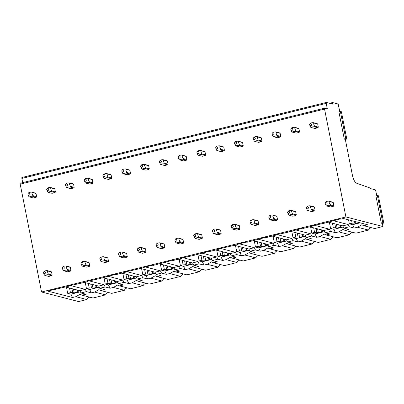 <?xml version="1.0" encoding="UTF-8"?>
<svg xmlns="http://www.w3.org/2000/svg" width="404" height="404" viewBox="0 0 404 404"><rect width="100%" height="100%" fill="white"/><g stroke="black" fill="none" stroke-linecap="round" stroke-linejoin="round"><path stroke-width="0.61" d="M377.381 195.501L375.902 195.869L381.305 223.165L382.785 222.796L377.381 195.501L378.397 195.763L383.8 223.059L382.785 222.796M383.8 223.059L382.32 223.427L381.305 223.165M340.37 111.464L338.89 111.827L344.294 139.122L345.774 138.759L340.37 111.464L341.385 111.726L346.789 139.021L345.774 138.759M346.789 139.021L345.309 139.385L344.294 139.122M32.189 192.501L31.936 193.329L32.805 195.592A2.656 2.505 104.5 0 1 32.411 196.228C30.795 196.309 29.81 196.551 29.452 196.96L33.269 197.945L36.229 197.218A2.656 2.505 -75.5 0 0 36.618 196.581L36.006 193.491A2.656 2.505 -75.5 0 0 35.411 193.097L31.598 192.107A2.656 2.505 104.5 0 1 32.189 192.501L36.006 193.491M382.32 223.427L382.931 226.513L345.91 216.943L41.551 291.996L20.2 184.153A1.06 0.313 76.1 0 1 20.286 183.209L324.639 108.156A1.06 0.313 76.1 0 0 324.558 109.1L20.2 184.153M345.91 216.943L324.558 109.1M47.733 270.988L47.475 271.816L48.344 274.079A2.656 2.505 104.5 0 1 47.95 274.715C46.334 274.796 45.349 275.038 44.995 275.447L48.808 276.432L51.768 275.705A2.656 2.505 -75.5 0 0 52.161 275.063L51.545 271.978A2.656 2.505 -75.5 0 0 50.955 271.584L47.137 270.594A2.656 2.505 104.5 0 1 47.733 270.988L51.545 271.978M50.97 187.87L50.712 188.698L51.581 190.961A2.656 2.505 104.5 0 1 51.192 191.597C49.576 191.678 48.586 191.92 48.233 192.329L52.05 193.314L55.005 192.587A2.656 2.505 -75.5 0 0 55.398 191.951L54.787 188.86A2.656 2.505 -75.5 0 0 54.192 188.466L50.374 187.476A2.656 2.505 104.5 0 1 50.97 187.87L54.787 188.86M66.508 266.357L66.256 267.185L67.125 269.448A2.656 2.505 104.5 0 1 66.731 270.084C65.115 270.165 64.13 270.407 63.771 270.816L67.589 271.801L70.548 271.074A2.656 2.505 -75.5 0 0 70.937 270.433L70.326 267.347A2.656 2.505 -75.5 0 0 69.73 266.953L65.918 265.963A2.656 2.505 104.5 0 1 66.508 266.357L70.326 267.347M69.751 183.239L69.493 184.067L70.362 186.33A2.656 2.505 104.5 0 1 69.968 186.966C68.352 187.047 67.367 187.289 67.013 187.698L70.826 188.683L73.786 187.956A2.656 2.505 -75.5 0 0 74.174 187.32L73.563 184.229A2.656 2.505 -75.5 0 0 72.967 183.835L69.155 182.845A2.656 2.505 104.5 0 1 69.751 183.239L73.563 184.229M85.289 261.726L85.032 262.555L85.9 264.817A2.656 2.505 104.5 0 1 85.512 265.453C83.896 265.534 82.906 265.776 82.552 266.185L86.37 267.17L89.324 266.443A2.656 2.505 -75.5 0 0 89.718 265.807L89.107 262.716A2.656 2.505 -75.5 0 0 88.511 262.322L84.694 261.332A2.656 2.505 104.5 0 1 85.289 261.726L89.107 262.716M88.527 178.608L88.274 179.437L89.138 181.699A2.656 2.505 104.5 0 1 88.749 182.335C87.133 182.416 86.148 182.659 85.789 183.068L89.607 184.052L92.567 183.325A2.656 2.505 -75.5 0 0 92.955 182.689L92.344 179.598A2.656 2.505 -75.5 0 0 91.748 179.204L87.931 178.214A2.656 2.505 104.5 0 1 88.527 178.608L92.344 179.598M104.07 257.096L103.813 257.924L104.681 260.186A2.656 2.505 104.5 0 1 104.288 260.822C102.672 260.903 101.687 261.146 101.333 261.555L105.146 262.539L108.105 261.812A2.656 2.505 -75.5 0 0 108.494 261.176L107.883 258.085A2.656 2.505 -75.5 0 0 107.287 257.691L103.475 256.702A2.656 2.505 104.5 0 1 104.07 257.096L107.883 258.085M107.307 173.978L107.05 174.806L107.918 177.068A2.656 2.505 104.5 0 1 107.53 177.704C105.909 177.785 104.924 178.028 104.57 178.437L108.388 179.421L111.342 178.694A2.656 2.505 -75.5 0 0 111.736 178.058L111.12 174.967A2.656 2.505 -75.5 0 0 110.529 174.573L106.712 173.584A2.656 2.505 104.5 0 1 107.307 173.978L111.12 174.967M122.846 252.465L122.594 253.293L123.457 255.555A2.656 2.505 104.5 0 1 123.069 256.192C121.453 256.272 120.468 256.515 120.109 256.924L123.927 257.909L126.886 257.181A2.656 2.505 -75.5 0 0 127.275 256.545L126.664 253.454A2.656 2.505 -75.5 0 0 126.068 253.061L122.25 252.071A2.656 2.505 104.5 0 1 122.846 252.465L126.664 253.454M126.083 169.347L125.831 170.175L126.699 172.437A2.656 2.505 104.5 0 1 126.306 173.074C124.69 173.154 123.705 173.397 123.346 173.806L127.164 174.791L130.123 174.063A2.656 2.505 -75.5 0 0 130.512 173.427L129.901 170.337A2.656 2.505 -75.5 0 0 129.305 169.943L125.493 168.953A2.656 2.505 104.5 0 1 126.083 169.347L129.901 170.337M141.627 247.834L141.37 248.662L142.238 250.924A2.656 2.505 104.5 0 1 141.844 251.561C140.228 251.642 139.244 251.884 138.89 252.293L142.703 253.278L145.662 252.55A2.656 2.505 -75.5 0 0 146.056 251.914L145.44 248.824A2.656 2.505 -75.5 0 0 144.849 248.43L141.031 247.44A2.656 2.505 104.5 0 1 141.627 247.834L145.44 248.824M144.864 164.716L144.607 165.544L145.475 167.806A2.656 2.505 104.5 0 1 145.087 168.443C143.471 168.524 142.481 168.766 142.127 169.175L145.945 170.16L148.899 169.433A2.656 2.505 -75.5 0 0 149.293 168.796L148.682 165.706A2.656 2.505 -75.5 0 0 148.086 165.312L144.268 164.322A2.656 2.505 104.5 0 1 144.864 164.716L148.682 165.706M160.403 243.203L160.151 244.031L161.019 246.294A2.656 2.505 104.5 0 1 160.625 246.93C159.009 247.011 158.025 247.253 157.666 247.662L161.484 248.647L164.443 247.92A2.656 2.505 -75.5 0 0 164.832 247.283L164.221 244.193A2.656 2.505 -75.5 0 0 163.625 243.799L159.812 242.809A2.656 2.505 104.5 0 1 160.403 243.203L164.221 244.193M163.645 160.085L163.388 160.913L164.256 163.176A2.656 2.505 104.5 0 1 163.862 163.812C162.246 163.893 161.262 164.135 160.908 164.544L164.721 165.529L167.68 164.802A2.656 2.505 -75.5 0 0 168.069 164.165L167.458 161.075A2.656 2.505 -75.5 0 0 166.862 160.681L163.049 159.691A2.656 2.505 104.5 0 1 163.645 160.085L167.458 161.075M179.184 238.572L178.927 239.4L179.795 241.663A2.656 2.505 104.5 0 1 179.406 242.299C177.79 242.38 176.8 242.622 176.447 243.031L180.265 244.016L183.219 243.289A2.656 2.505 -75.5 0 0 183.613 242.653L183.002 239.562A2.656 2.505 -75.5 0 0 182.406 239.168L178.588 238.178A2.656 2.505 104.5 0 1 179.184 238.572L183.002 239.562M182.421 155.454L182.169 156.282L183.032 158.545A2.656 2.505 104.5 0 1 182.643 159.181C181.027 159.262 180.043 159.504 179.684 159.913L183.502 160.898L186.461 160.171A2.656 2.505 -75.5 0 0 186.85 159.535L186.239 156.444A2.656 2.505 -75.5 0 0 185.643 156.05L181.825 155.06A2.656 2.505 104.5 0 1 182.421 155.454L186.239 156.444M197.965 233.941L197.708 234.769L198.576 237.032A2.656 2.505 104.5 0 1 198.182 237.668C196.566 237.749 195.581 237.991 195.228 238.4L199.041 239.385L202 238.658A2.656 2.505 -75.5 0 0 202.389 238.022L201.778 234.931A2.656 2.505 -75.5 0 0 201.182 234.537L197.369 233.547A2.656 2.505 104.5 0 1 197.965 233.941L201.778 234.931M201.202 150.823L200.945 151.651L201.813 153.914A2.656 2.505 104.5 0 1 201.424 154.55C199.808 154.631 198.819 154.873 198.465 155.282L202.283 156.267L205.237 155.54A2.656 2.505 -75.5 0 0 205.631 154.904L205.015 151.813A2.656 2.505 -75.5 0 0 204.424 151.419L200.606 150.434A2.656 2.505 104.5 0 1 201.202 150.823L205.015 151.813M216.741 229.31L216.488 230.139L217.352 232.401A2.656 2.505 104.5 0 1 216.963 233.037C215.347 233.118 214.362 233.361 214.004 233.77L217.822 234.754L220.781 234.027A2.656 2.505 -75.5 0 0 221.17 233.391L220.559 230.3A2.656 2.505 -75.5 0 0 219.963 229.906L216.145 228.917A2.656 2.505 104.5 0 1 216.741 229.31L220.559 230.3M219.978 146.192L219.726 147.021L220.594 149.283A2.656 2.505 104.5 0 1 220.2 149.919C218.584 150 217.599 150.243 217.246 150.652L221.059 151.636L224.018 150.909A2.656 2.505 -75.5 0 0 224.407 150.273L223.796 147.182A2.656 2.505 -75.5 0 0 223.2 146.788L219.387 145.804A2.656 2.505 104.5 0 1 219.978 146.192L223.796 147.182M235.522 224.68L235.264 225.508L236.133 227.77A2.656 2.505 104.5 0 1 235.744 228.406C234.128 228.487 233.138 228.73 232.785 229.139L236.603 230.123L239.557 229.396A2.656 2.505 -75.5 0 0 239.951 228.76L239.335 225.669A2.656 2.505 -75.5 0 0 238.744 225.275L234.926 224.291A2.656 2.505 104.5 0 1 235.522 224.68L239.335 225.669M238.759 141.562L238.501 142.39L239.37 144.652A2.656 2.505 104.5 0 1 238.981 145.288C237.365 145.369 236.38 145.612 236.022 146.021L239.84 147.006L242.794 146.278A2.656 2.505 -75.5 0 0 243.188 145.642L242.577 142.551A2.656 2.505 -75.5 0 0 241.981 142.157L238.163 141.173A2.656 2.505 104.5 0 1 238.759 141.562L242.577 142.551M254.298 220.049L254.045 220.877L254.914 223.139A2.656 2.505 104.5 0 1 254.52 223.776C252.904 223.856 251.919 224.099 251.566 224.508L255.379 225.493L258.338 224.765A2.656 2.505 -75.5 0 0 258.727 224.129L258.116 221.038A2.656 2.505 -75.5 0 0 257.52 220.645L253.707 219.66A2.656 2.505 104.5 0 1 254.298 220.049L258.116 221.038M257.54 136.931L257.282 137.759L258.151 140.021A2.656 2.505 104.5 0 1 257.757 140.658C256.141 140.738 255.156 140.981 254.803 141.39L258.616 142.375L261.575 141.647A2.656 2.505 -75.5 0 0 261.964 141.011L261.353 137.921A2.656 2.505 -75.5 0 0 260.757 137.527L256.944 136.542A2.656 2.505 104.5 0 1 257.54 136.931L261.353 137.921M273.079 215.418L272.821 216.246L273.69 218.508A2.656 2.505 104.5 0 1 273.301 219.145C271.685 219.226 270.7 219.468 270.342 219.877L274.159 220.862L277.114 220.135A2.656 2.505 -75.5 0 0 277.508 219.498L276.897 216.408A2.656 2.505 -75.5 0 0 276.301 216.014L272.483 215.029A2.656 2.505 104.5 0 1 273.079 215.418L276.897 216.408M276.316 132.305L276.063 133.128L276.927 135.391A2.656 2.505 104.5 0 1 276.538 136.027C274.922 136.108 273.937 136.35 273.579 136.759L277.397 137.744L280.356 137.017A2.656 2.505 -75.5 0 0 280.745 136.38L280.134 133.29A2.656 2.505 -75.5 0 0 279.538 132.896L275.72 131.911A2.656 2.505 104.5 0 1 276.316 132.305L280.134 133.29M291.86 210.787L291.602 211.615L292.471 213.878A2.656 2.505 104.5 0 1 292.077 214.514C290.461 214.595 289.476 214.837 289.123 215.246L292.935 216.231L295.895 215.504A2.656 2.505 -75.5 0 0 296.284 214.867L295.672 211.777A2.656 2.505 -75.5 0 0 295.077 211.383L291.264 210.398A2.656 2.505 104.5 0 1 291.86 210.787L295.672 211.777M295.097 127.674L294.839 128.497L295.708 130.76A2.656 2.505 104.5 0 1 295.319 131.396C293.703 131.477 292.713 131.719 292.36 132.128L296.177 133.113L299.132 132.386A2.656 2.505 -75.5 0 0 299.526 131.749L298.909 128.659A2.656 2.505 -75.5 0 0 298.319 128.265L294.501 127.28A2.656 2.505 104.5 0 1 295.097 127.674L298.909 128.659M310.636 206.156L310.383 206.984L311.247 209.247A2.656 2.505 104.5 0 1 310.858 209.883C309.242 209.964 308.257 210.206 307.899 210.615L311.716 211.6L314.676 210.873A2.656 2.505 -75.5 0 0 315.064 210.237L314.453 207.146A2.656 2.505 -75.5 0 0 313.858 206.752L310.04 205.767A2.656 2.505 104.5 0 1 310.636 206.156L314.453 207.146M313.873 123.043L313.62 123.866L314.489 126.129A2.656 2.505 104.5 0 1 314.095 126.765C312.479 126.846 311.494 127.093 311.141 127.497L314.953 128.482L317.913 127.755A2.656 2.505 -75.5 0 0 318.301 127.119L317.69 124.028A2.656 2.505 -75.5 0 0 317.095 123.634L313.282 122.649A2.656 2.505 104.5 0 1 313.873 123.043L317.69 124.028M329.417 201.53L329.159 202.353L330.028 204.616A2.656 2.505 104.5 0 1 329.639 205.252C328.023 205.333 327.033 205.575 326.679 205.984L330.497 206.969L333.451 206.242A2.656 2.505 -75.5 0 0 333.845 205.606L333.229 202.515A2.656 2.505 -75.5 0 0 332.638 202.121L328.821 201.136A2.656 2.505 104.5 0 1 329.417 201.53L333.229 202.515M326.27 102.459L22.008 177.487A1.06 0.313 76.1 0 0 21.957 177.487A1.06 0.313 76.1 0 0 21.872 178.427L326.23 103.379A1.06 0.313 76.1 0 1 326.316 102.434A1.06 0.313 76.1 0 1 326.366 102.434L332.537 104.03L332.431 103.515A1.06 0.313 76.1 0 1 332.517 102.571A1.06 0.313 76.1 0 1 332.568 102.571L338.148 104.015L339.809 111.605M22.7 182.613L21.872 178.427M324.599 108.181L20.336 183.209A1.06 0.313 76.1 0 0 20.286 183.209M89.749 297.162A4.247 4.01 104.5 0 0 86.815 299.536L78.578 301.566L41.551 291.996M345.309 139.385L352.308 174.72A7.964 2.333 76.1 0 0 356.283 183.073L369.847 187.921A1.343 0.394 76.1 0 1 370.281 188.552L375.523 189.905L376.821 195.642M324.639 108.156A1.06 0.313 76.1 0 1 324.69 108.156L327.311 108.838L326.23 103.379M382.931 226.513L374.7 228.543L363.711 225.705L361.807 224.801L357.505 227.235L354.212 228.048L352.586 224.7L349.374 223.861L352.131 223.185L354.399 223.053L355.919 223.447L359.292 222.614M328.487 222.18L342.804 225.881L343.89 228.114L348.788 229.381L344.935 230.336L355.924 233.174L368.499 230.073A4.247 4.01 104.5 0 1 371.433 227.699M309.706 226.811L324.028 230.512L325.109 232.744L330.012 234.012L326.154 234.966L337.143 237.804L349.718 234.704A4.247 4.01 104.5 0 1 352.652 232.33M290.925 231.442L305.247 235.143L306.333 237.375L311.231 238.643L307.373 239.597L318.367 242.435L330.937 239.335A4.247 4.01 104.5 0 1 333.876 236.961M272.15 236.072L286.466 239.774L287.552 242.006L292.456 243.274L288.597 244.228L299.586 247.066L312.161 243.966A4.247 4.01 104.5 0 1 315.095 241.592M253.369 240.703L267.69 244.405L268.771 246.637L273.675 247.904L269.816 248.859L280.805 251.697L293.38 248.596A4.247 4.01 104.5 0 1 296.319 246.223M234.593 245.334L248.909 249.036L249.995 251.268L254.894 252.535L251.041 253.49L262.029 256.328L274.604 253.227A4.247 4.01 104.5 0 1 277.538 250.854M215.812 249.965L230.129 253.667L231.214 255.899L236.118 257.166L232.26 258.121L243.248 260.959L255.823 257.858A4.247 4.01 104.5 0 1 258.757 255.485M197.031 254.596L211.353 258.297L212.438 260.529L217.337 261.797L213.479 262.751L224.472 265.59L237.042 262.489A4.247 4.01 104.5 0 1 239.981 260.115M178.255 259.227L192.572 262.928L193.657 265.16L198.561 266.428L194.703 267.382L205.692 270.22L218.266 267.12A4.247 4.01 104.5 0 1 221.2 264.746M159.474 263.857L173.796 267.559L174.876 269.791L179.78 271.059L175.922 272.013L186.911 274.851L199.485 271.751A4.247 4.01 104.5 0 1 202.419 269.377M140.698 268.488L155.015 272.19L156.101 274.422L160.999 275.69L157.146 276.644L168.135 279.482L180.709 276.381A4.247 4.01 104.5 0 1 183.643 274.008M121.917 273.119L136.234 276.821L137.32 279.053L142.223 280.32L138.365 281.275L149.354 284.113L161.928 281.012A4.247 4.01 104.5 0 1 164.862 278.639M103.136 277.75L117.458 281.452L118.544 283.684L123.442 284.951L119.584 285.906L130.578 288.744L143.147 285.643A4.247 4.01 104.5 0 1 146.086 283.27M84.36 282.381L98.677 286.082L99.763 288.315L104.666 289.582L100.808 290.532L111.797 293.375L124.371 290.274A4.247 4.01 104.5 0 1 127.305 287.901M65.579 287.012L79.901 290.713L80.982 292.945L85.885 294.213L82.027 295.162L93.016 298.006L105.59 294.905A4.247 4.01 104.5 0 1 108.525 292.531M105.59 294.905L94.602 292.067L91.309 292.875L89.683 289.527L86.471 288.693L85.264 282.613M100.808 290.532L98.899 289.633L94.602 292.067M99.212 287.178L89.683 289.527M70.326 285.497L85.32 289.375L86.406 291.607L91.309 292.875M69.028 285.82L69.094 286.143L49.636 290.597L50.313 290.774L48.354 291.259L72.528 297.506L70.902 294.157L67.69 293.324L66.488 287.244M69.094 286.143L68.417 285.966L80.492 283.335L87.87 281.512L87.193 281.336L99.268 278.704L114.847 274.518L115.524 274.695L118.049 274.074L125.427 272.251L124.755 272.079L142.248 268.104L144.208 267.62L143.531 267.448L152.404 265.256L153.081 265.433L155.606 264.812L171.185 260.625L171.857 260.802L174.387 260.181L181.765 258.358L181.088 258.186L193.162 255.55L208.742 251.364L209.418 251.541L211.943 250.919L219.322 249.096L218.65 248.925L236.143 244.95L238.102 244.465L237.426 244.294L246.299 242.102L246.975 242.279L249.5 241.658L265.08 237.471L265.751 237.648L268.281 237.027L275.659 235.204L274.983 235.032L287.057 232.396L302.636 228.209L303.313 228.386L305.838 227.765L313.216 225.942L312.544 225.77L324.614 223.134L340.193 218.953L340.87 219.125L343.395 218.503L367.569 224.75L363.711 225.705M87.804 281.189L87.87 281.512M124.371 290.274L113.383 287.436L110.085 288.244L108.459 284.896L105.247 284.062L104.045 277.982M119.584 285.906L117.68 285.002L113.383 287.436M117.988 282.548L108.459 284.896M89.107 280.866L104.101 284.744L105.186 286.976L110.085 288.244M106.585 276.558L106.651 276.881M143.147 285.643L132.159 282.805L128.866 283.613L127.24 280.265L124.028 279.432L122.821 273.351M138.365 281.275L136.456 280.371L132.159 282.805M136.769 277.917L127.24 280.265M107.883 276.235L122.877 280.113L123.962 282.346L128.866 283.613M125.366 271.927L125.427 272.251M161.928 281.012L150.939 278.174L147.642 278.982L146.021 275.634L142.809 274.801L141.602 268.721M157.146 276.644L155.237 275.74L150.939 278.174M155.545 273.286L146.021 275.634M126.664 271.604L141.658 275.483L142.743 277.72L147.642 278.982M144.142 267.296L144.208 267.62M180.709 276.381L169.715 273.543L166.423 274.351L164.797 271.003L161.585 270.17L160.383 264.09M175.922 272.013L174.018 271.109L169.715 273.543M174.326 268.655L164.797 271.003M145.44 266.973L160.439 270.852L161.519 273.089L166.423 274.351M162.923 262.666L162.989 262.989M199.485 271.751L188.496 268.913L185.204 269.721L183.578 266.372L180.366 265.539L179.159 259.459M194.703 267.382L192.794 266.478L188.496 268.913M193.107 264.024L183.578 266.372M164.221 262.342L179.214 266.221L180.3 268.458L185.204 269.721M181.699 258.035L181.765 258.358M218.266 267.12L207.277 264.282L203.98 265.095L202.353 261.741L199.142 260.908L197.94 254.828M213.479 262.751L211.575 261.848L207.277 264.282M211.883 259.393L202.353 261.741M183.002 257.712L197.995 261.59L199.081 263.827L203.98 265.095M200.48 253.404L200.546 253.727M237.042 262.489L226.053 259.651L222.761 260.464L221.134 257.111L230.664 254.762M232.26 258.121L230.351 257.217L226.053 259.651M201.778 253.081L216.776 256.959L217.857 259.196L222.761 260.464M216.716 250.197L217.923 256.277L221.134 257.111M219.261 248.773L219.322 249.096M255.823 257.858L244.834 255.02L241.536 255.833L239.915 252.48L249.445 250.132M251.041 253.49L249.132 252.586L244.834 255.02M220.559 248.45L235.552 252.328L236.638 254.565L241.536 255.833M235.497 245.566L236.704 251.647L239.915 252.48M238.037 244.142L238.102 244.465M274.604 253.227L263.61 250.389L260.317 251.202L258.691 247.849L268.221 245.501M269.816 248.859L267.913 247.955L263.61 250.389M239.335 243.819L254.333 247.697L255.414 249.935L260.317 251.202M254.278 240.936L255.48 247.016L258.691 247.849M256.818 239.511L256.883 239.835M293.38 248.596L282.391 245.758L279.098 246.571L277.472 243.218L287.002 240.87M288.597 244.228L286.689 243.324L282.391 245.758M258.116 239.188L273.109 243.067L274.195 245.304L279.098 246.571M273.054 236.305L274.26 242.385L277.472 243.218M275.594 234.881L275.659 235.204M312.161 243.966L301.172 241.127L297.874 241.94L296.253 238.587L305.777 236.239M307.373 239.597L305.469 238.693L301.172 241.127M276.897 234.557L291.89 238.436L292.976 240.673L297.874 241.94M291.834 231.674L293.036 237.754L296.248 238.587M294.375 230.25L294.44 230.573M330.937 239.335L319.948 236.497L316.655 237.31L315.029 233.956L324.558 231.608M326.154 234.966L324.25 234.062L319.948 236.497M295.672 229.927L310.671 233.805L311.752 236.042L316.655 237.31M310.61 227.043L311.817 233.123L315.029 233.956M313.156 225.619L313.216 225.942M349.718 234.704L338.729 231.866L335.431 232.679L333.81 229.326L343.339 226.977M344.935 230.336L343.026 229.432L338.729 231.866M314.453 225.296L329.447 229.174L330.533 231.411L335.431 232.679M329.391 222.412L330.598 228.492L333.81 229.326M368.499 230.073L357.505 227.235M360.146 222.831L352.586 224.7M331.997 221.311L331.931 220.988M86.815 299.536L75.821 296.693L72.528 297.506M82.027 295.162L80.123 294.264L75.821 296.693M80.431 291.809L70.902 294.157M50.248 290.451L50.313 290.774M86.471 288.693L89.223 288.017L91.491 287.88L93.016 288.274L97.45 287.183L95.93 286.789L96.505 286.219L97.894 285.875M89.223 288.017L88.309 283.401M96.505 286.219L96.359 285.482M105.247 284.062L108.004 283.386L110.272 283.249L111.792 283.643L116.231 282.553L114.706 282.159L115.286 281.588L116.67 281.245M108.004 283.386L107.09 278.77M115.286 281.588L115.14 280.851M124.028 279.432L126.785 278.755L129.053 278.619L130.573 279.012L135.007 277.922L133.487 277.528L134.062 276.957L135.451 276.614M126.785 278.755L125.871 274.139M134.062 276.957L133.921 276.22M142.809 274.801L145.561 274.124L147.829 273.988L149.354 274.382L153.788 273.291L152.268 272.897L152.843 272.326L154.227 271.983M145.561 274.124L144.647 269.508M152.843 272.326L152.697 271.589M161.585 270.17L164.342 269.493L166.61 269.362L168.13 269.751L172.569 268.66L171.043 268.266L171.624 267.695L173.008 267.352M164.342 269.493L163.428 264.878M171.624 267.695L171.478 266.958M180.366 265.539L183.118 264.862L185.386 264.731L186.911 265.12L191.344 264.029L189.824 263.635L190.4 263.065L191.789 262.726M183.118 264.862L182.204 260.247M190.4 263.065L190.254 262.327M199.142 260.908L201.899 260.232L204.166 260.1L205.686 260.489L210.125 259.398L208.605 259.004L209.181 258.434L210.565 258.095M201.899 260.232L200.985 255.616M209.181 258.434L209.035 257.696M217.923 256.277L220.68 255.601L222.947 255.469L224.467 255.858L228.901 254.767L227.381 254.374L227.957 253.803L229.346 253.465M220.68 255.601L219.766 250.985M227.957 253.803L227.816 253.066M236.704 251.647L239.456 250.97L241.723 250.839L243.248 251.227L247.682 250.137L246.162 249.743L246.738 249.172L248.122 248.834M239.456 250.97L238.542 246.354M246.738 249.172L246.591 248.435M255.48 247.016L258.237 246.339L260.504 246.208L262.024 246.597L266.463 245.506L264.938 245.112L265.519 244.541L266.903 244.203M258.237 246.339L257.323 241.723M265.519 244.541L265.372 243.804M274.26 242.385L277.013 241.708L279.28 241.577L280.805 241.971L285.239 240.875L283.719 240.481L284.295 239.91L285.684 239.572M277.013 241.708L276.099 237.092M284.295 239.91L284.148 239.173M293.036 237.754L295.794 237.077L298.061 236.946L299.581 237.34L304.02 236.244L302.5 235.85L303.076 235.279L304.459 234.941M295.794 237.077L294.88 232.462M303.076 235.279L302.929 234.542M311.817 233.123L314.575 232.446L316.842 232.315L318.362 232.709L322.796 231.613L321.276 231.219L321.852 230.649L323.24 230.31M314.575 232.446L313.661 227.831M321.852 230.649L321.71 229.911M330.598 228.492L333.351 227.816L335.618 227.684L337.143 228.078L341.577 226.982L340.057 226.588L340.633 226.018L342.016 225.679M333.351 227.816L332.436 223.2M340.633 226.018L340.486 225.281M349.374 223.861L348.576 219.842M352.131 223.185L351.626 220.629M67.69 293.324L70.448 292.647L72.715 292.511L74.235 292.905L78.674 291.814L77.149 291.42L77.73 290.85L79.113 290.506M70.448 292.647L69.533 288.032M77.73 290.85L77.583 290.112M95.93 286.789L95.632 285.295M93.016 288.274L92.253 284.421M91.491 287.88L90.728 284.027M114.706 282.159L114.413 280.664M111.792 283.643L111.029 279.79M110.272 283.249L109.509 279.396M133.487 277.528L133.189 276.033M130.573 279.012L129.81 275.159M129.053 278.619L128.285 274.765M152.268 272.897L151.97 271.402M149.354 274.382L148.586 270.529M147.829 273.988L147.066 270.135M171.043 268.266L170.751 266.771M168.13 269.751L167.367 265.898M166.61 269.362L165.847 265.504M189.824 263.635L189.526 262.14M186.911 265.12L186.148 261.267M185.386 264.731L184.623 260.873M208.605 259.004L208.307 257.51M205.686 260.489L204.924 256.636M204.166 260.1L203.404 256.242M227.381 254.374L227.083 252.879M224.467 255.858L223.705 252.005M222.947 255.469L222.18 251.611M246.162 249.743L245.864 248.248M243.248 251.227L242.481 247.374M241.723 250.839L240.961 246.98M264.938 245.112L264.645 243.617M262.024 246.597L261.262 242.743M260.504 246.208L259.742 242.349M283.719 240.481L283.421 238.986M280.805 241.971L280.043 238.113M279.28 241.577L278.518 237.719M302.5 235.85L302.202 234.355M299.581 237.34L298.819 233.482M298.061 236.946L297.299 233.088M321.276 231.219L320.978 229.724M318.362 232.709L317.6 228.851M316.842 232.315L316.074 228.457M340.057 226.588L339.759 225.094M337.143 228.078L336.375 224.22M335.618 227.684L334.855 223.826M355.919 223.447L355.565 221.65M354.399 223.053L354.04 221.256M77.149 291.42L76.856 289.926M74.235 292.905L73.472 289.052M72.715 292.511L71.952 288.658M333.229 220.665L348.228 224.543L349.309 226.78L354.212 228.048M349.309 226.78L343.89 228.114M330.533 231.411L325.109 232.744M311.752 236.042L306.333 237.375M292.976 240.673L287.552 242.006M274.195 245.304L268.771 246.637M255.414 249.935L249.995 251.268M236.638 254.565L231.214 255.899M217.857 259.196L212.438 260.529M199.081 263.827L193.657 265.16M180.3 268.458L174.876 269.791M161.519 273.089L156.101 274.422M142.743 277.72L137.32 279.053M123.962 282.346L118.544 283.684M105.186 286.976L99.763 288.315M86.406 291.607L80.982 292.945M348.228 224.543L342.804 225.881M329.447 229.174L324.028 230.512M310.671 233.805L305.247 235.143M291.89 238.436L286.466 239.774M273.109 243.067L267.69 244.405M254.333 247.697L248.909 249.036M235.552 252.328L230.129 253.667M216.776 256.959L211.353 258.297M197.995 261.59L192.572 262.928M179.214 266.221L173.796 267.559M160.439 270.852L155.015 272.19M141.658 275.483L136.234 276.821M122.877 280.113L117.458 281.452M104.101 284.744L98.677 286.082M85.32 289.375L79.901 290.713M309.727 125.184A1.06 1.005 104.5 0 1 309.838 124.013A1.06 1.005 104.5 0 1 311.504 124.139A1.06 1.005 104.5 0 1 311.09 125.578A1.06 1.005 104.5 0 1 309.727 125.184M314.489 126.129L318.301 127.119M314.095 126.765L317.913 127.755M309.838 124.013L310.262 123.452A2.656 2.505 104.5 0 1 310.322 123.377C310.676 122.973 311.666 122.73 313.282 122.649M311.141 127.497A2.656 2.505 104.5 0 1 310.545 127.103L309.621 124.846M325.265 203.672A1.06 1.005 104.5 0 1 325.377 202.5A1.06 1.005 104.5 0 1 327.043 202.626A1.06 1.005 104.5 0 1 326.629 204.065A1.06 1.005 104.5 0 1 325.265 203.672M330.028 204.616L333.845 205.606M329.639 205.252L333.451 206.242M328.821 201.136C327.205 201.212 326.22 201.46 325.861 201.864A2.656 2.505 104.5 0 0 325.801 201.939L325.377 202.5M326.679 205.984A2.656 2.505 104.5 0 1 326.084 205.591L325.159 203.333M290.946 129.815A1.06 1.005 104.5 0 1 291.057 128.644A1.06 1.005 104.5 0 1 292.723 128.77A1.06 1.005 104.5 0 1 292.309 130.209A1.06 1.005 104.5 0 1 290.946 129.815M295.708 130.76L299.526 131.749M295.319 131.396L299.132 132.386M291.057 128.644L291.481 128.083A2.656 2.505 104.5 0 1 291.542 128.007C291.9 127.603 292.885 127.356 294.501 127.28M292.36 132.128A2.656 2.505 104.5 0 1 291.764 131.734L290.84 129.477M306.49 208.302A1.06 1.005 104.5 0 1 306.596 207.131A1.06 1.005 104.5 0 1 308.267 207.252A1.06 1.005 104.5 0 1 307.848 208.696A1.06 1.005 104.5 0 1 306.49 208.302M311.247 209.247L315.064 210.237M310.858 209.883L314.676 210.873M310.04 205.767C308.424 205.843 307.439 206.091 307.085 206.494A2.656 2.505 104.5 0 0 307.025 206.57L306.596 207.131M307.899 210.615A2.656 2.505 104.5 0 1 307.308 210.221L306.384 207.964M272.17 134.446A1.06 1.005 104.5 0 1 272.276 133.275A1.06 1.005 104.5 0 1 273.947 133.401A1.06 1.005 104.5 0 1 273.528 134.84A1.06 1.005 104.5 0 1 272.17 134.446M276.927 135.391L280.745 136.38M276.538 136.027L280.356 137.017M272.276 133.275L272.705 132.714A2.656 2.505 104.5 0 1 272.766 132.638C273.119 132.234 274.104 131.987 275.72 131.911M273.579 136.759A2.656 2.505 104.5 0 1 272.988 136.365L272.064 134.108M287.709 212.933A1.06 1.005 104.5 0 1 287.82 211.762A1.06 1.005 104.5 0 1 289.486 211.883A1.06 1.005 104.5 0 1 289.072 213.327A1.06 1.005 104.5 0 1 287.709 212.933M292.471 213.878L296.284 214.867M292.077 214.514L295.895 215.504M291.264 210.398C289.648 210.474 288.663 210.721 288.305 211.125A2.656 2.505 104.5 0 0 288.244 211.201L287.82 211.762M289.123 215.246A2.656 2.505 104.5 0 1 288.527 214.852L287.603 212.595M253.389 139.077A1.06 1.005 104.5 0 1 253.5 137.905A1.06 1.005 104.5 0 1 255.166 138.027A1.06 1.005 104.5 0 1 254.752 139.471A1.06 1.005 104.5 0 1 253.389 139.077M258.151 140.021L261.964 141.011M257.757 140.658L261.575 141.647M253.5 137.905L253.924 137.345A2.656 2.505 104.5 0 1 253.985 137.269C254.343 136.865 255.328 136.618 256.944 136.542M254.803 141.39A2.656 2.505 104.5 0 1 254.207 140.996L253.283 138.739M268.933 217.564A1.06 1.005 104.5 0 1 269.039 216.393A1.06 1.005 104.5 0 1 270.705 216.514A1.06 1.005 104.5 0 1 270.291 217.958A1.06 1.005 104.5 0 1 268.933 217.564M273.69 218.508L277.508 219.498M273.301 219.145L277.114 220.135M272.483 215.029C270.867 215.105 269.882 215.352 269.529 215.756A2.656 2.505 104.5 0 0 269.463 215.832L269.039 216.393M270.342 219.877A2.656 2.505 104.5 0 1 269.746 219.483L268.822 217.226M234.613 143.708A1.06 1.005 104.5 0 1 234.719 142.536A1.06 1.005 104.5 0 1 236.385 142.657A1.06 1.005 104.5 0 1 235.971 144.102A1.06 1.005 104.5 0 1 234.613 143.708M239.37 144.652L243.188 145.642M238.981 145.288L242.794 146.278M234.719 142.536L235.143 141.976A2.656 2.505 104.5 0 1 235.209 141.9C235.562 141.496 236.547 141.249 238.163 141.173M236.022 146.021A2.656 2.505 104.5 0 1 235.426 145.627L234.502 143.369M250.152 222.195A1.06 1.005 104.5 0 1 250.263 221.023A1.06 1.005 104.5 0 1 251.929 221.145A1.06 1.005 104.5 0 1 251.515 222.589A1.06 1.005 104.5 0 1 250.152 222.195M254.914 223.139L258.727 224.129M254.52 223.776L258.338 224.765M253.707 219.66C252.091 219.736 251.101 219.983 250.748 220.387A2.656 2.505 104.5 0 0 250.687 220.463L250.263 221.023M251.566 224.508A2.656 2.505 104.5 0 1 250.97 224.114L250.046 221.857M215.832 148.339A1.06 1.005 104.5 0 1 215.943 147.167A1.06 1.005 104.5 0 1 217.61 147.288A1.06 1.005 104.5 0 1 217.195 148.733A1.06 1.005 104.5 0 1 215.832 148.339M220.594 149.283L224.407 150.273M220.2 149.919L224.018 150.909M215.943 147.167L216.367 146.607A2.656 2.505 104.5 0 1 216.428 146.531C216.781 146.127 217.771 145.879 219.387 145.804M217.246 150.652A2.656 2.505 104.5 0 1 216.65 150.258L215.726 148M231.371 226.826A1.06 1.005 104.5 0 1 231.482 225.654A1.06 1.005 104.5 0 1 233.148 225.775A1.06 1.005 104.5 0 1 232.734 227.22A1.06 1.005 104.5 0 1 231.371 226.826M236.133 227.77L239.951 228.76M235.744 228.406L239.557 229.396M234.926 224.291C233.31 224.366 232.325 224.614 231.967 225.018A2.656 2.505 104.5 0 0 231.906 225.094L231.482 225.654M232.785 229.139A2.656 2.505 104.5 0 1 232.189 228.745L231.265 226.487M197.051 152.97A1.06 1.005 104.5 0 1 197.162 151.798A1.06 1.005 104.5 0 1 198.829 151.919A1.06 1.005 104.5 0 1 198.415 153.363A1.06 1.005 104.5 0 1 197.051 152.97M201.813 153.914L205.631 154.904M201.424 154.55L205.237 155.54M197.162 151.798L197.586 151.237A2.656 2.505 104.5 0 1 197.647 151.162C198.005 150.758 198.99 150.51 200.606 150.434M198.465 155.282A2.656 2.505 104.5 0 1 197.869 154.889L196.945 152.631M212.595 231.457A1.06 1.005 104.5 0 1 212.701 230.285A1.06 1.005 104.5 0 1 214.373 230.406A1.06 1.005 104.5 0 1 213.953 231.851A1.06 1.005 104.5 0 1 212.595 231.457M217.352 232.401L221.17 233.391M216.963 233.037L220.781 234.027M216.145 228.917C214.529 228.997 213.544 229.24 213.191 229.649A2.656 2.505 104.5 0 0 213.13 229.724L212.701 230.285M214.004 233.77A2.656 2.505 104.5 0 1 213.413 233.376L212.489 231.118M178.275 157.6A1.06 1.005 104.5 0 1 178.381 156.429A1.06 1.005 104.5 0 1 180.053 156.55A1.06 1.005 104.5 0 1 179.634 157.994A1.06 1.005 104.5 0 1 178.275 157.6M183.032 158.545L186.85 159.535M182.643 159.181L186.461 160.171M178.381 156.429L178.81 155.868A2.656 2.505 104.5 0 1 178.871 155.792C179.224 155.388 180.209 155.141 181.825 155.06M179.684 159.913A2.656 2.505 104.5 0 1 179.093 159.519L178.169 157.262M193.814 236.088A1.06 1.005 104.5 0 1 193.925 234.916A1.06 1.005 104.5 0 1 195.592 235.037A1.06 1.005 104.5 0 1 195.177 236.481A1.06 1.005 104.5 0 1 193.814 236.088M198.576 237.032L202.389 238.022M198.182 237.668L202 238.658M197.369 233.547C195.753 233.628 194.768 233.871 194.41 234.28A2.656 2.505 104.5 0 0 194.349 234.355L193.925 234.916M195.228 238.4A2.656 2.505 104.5 0 1 194.632 238.007L193.708 235.749M159.494 162.231A1.06 1.005 104.5 0 1 159.605 161.06A1.06 1.005 104.5 0 1 161.272 161.181A1.06 1.005 104.5 0 1 160.858 162.625A1.06 1.005 104.5 0 1 159.494 162.231M164.256 163.176L168.069 164.165M163.862 163.812L167.68 164.802M159.605 161.06L160.029 160.499A2.656 2.505 104.5 0 1 160.09 160.423C160.449 160.019 161.433 159.772 163.049 159.691M160.908 164.544A2.656 2.505 104.5 0 1 160.312 164.15L159.388 161.893M175.038 240.718A1.06 1.005 104.5 0 1 175.144 239.547A1.06 1.005 104.5 0 1 176.811 239.668A1.06 1.005 104.5 0 1 176.397 241.112A1.06 1.005 104.5 0 1 175.038 240.718M179.795 241.663L183.613 242.653M179.406 242.299L183.219 243.289M178.588 238.178C176.972 238.259 175.987 238.501 175.634 238.91A2.656 2.505 104.5 0 0 175.568 238.986L175.144 239.547M176.447 243.031A2.656 2.505 104.5 0 1 175.851 242.637L174.927 240.38M140.718 166.862A1.06 1.005 104.5 0 1 140.824 165.691A1.06 1.005 104.5 0 1 142.491 165.812A1.06 1.005 104.5 0 1 142.077 167.256A1.06 1.005 104.5 0 1 140.718 166.862M145.475 167.806L149.293 168.796M145.087 168.443L148.899 169.433M140.824 165.691L141.249 165.13A2.656 2.505 104.5 0 1 141.314 165.054C141.668 164.645 142.652 164.403 144.268 164.322M142.127 169.175A2.656 2.505 104.5 0 1 141.531 168.781L140.607 166.524M156.257 245.349A1.06 1.005 104.5 0 1 156.368 244.178A1.06 1.005 104.5 0 1 158.035 244.299A1.06 1.005 104.5 0 1 157.621 245.743A1.06 1.005 104.5 0 1 156.257 245.349M161.019 246.294L164.832 247.283M160.625 246.93L164.443 247.92M159.812 242.809C158.196 242.89 157.207 243.132 156.853 243.541A2.656 2.505 104.5 0 0 156.792 243.617L156.368 244.178M157.666 247.662A2.656 2.505 104.5 0 1 157.075 247.268L156.151 245.011M121.937 171.493A1.06 1.005 104.5 0 1 122.048 170.321A1.06 1.005 104.5 0 1 123.715 170.443A1.06 1.005 104.5 0 1 123.301 171.887A1.06 1.005 104.5 0 1 121.937 171.493M126.699 172.437L130.512 173.427M126.306 173.074L130.123 174.063M122.048 170.321L122.473 169.761A2.656 2.505 104.5 0 1 122.533 169.685C122.887 169.276 123.877 169.034 125.493 168.953M123.346 173.806A2.656 2.505 104.5 0 1 122.755 173.412L121.831 171.155M137.476 249.98A1.06 1.005 104.5 0 1 137.587 248.808A1.06 1.005 104.5 0 1 139.254 248.93A1.06 1.005 104.5 0 1 138.84 250.374A1.06 1.005 104.5 0 1 137.476 249.98M142.238 250.924L146.056 251.914M141.844 251.561L145.662 252.55M141.031 247.44C139.415 247.521 138.431 247.763 138.072 248.172A2.656 2.505 104.5 0 0 138.011 248.248L137.587 248.808M138.89 252.293A2.656 2.505 104.5 0 1 138.294 251.899L137.37 249.642M103.156 176.124A1.06 1.005 104.5 0 1 103.267 174.952A1.06 1.005 104.5 0 1 104.934 175.073A1.06 1.005 104.5 0 1 104.52 176.518A1.06 1.005 104.5 0 1 103.156 176.124M107.918 177.068L111.736 178.058M107.53 177.704L111.342 178.694M103.267 174.952L103.692 174.392A2.656 2.505 104.5 0 1 103.752 174.316C104.111 173.907 105.096 173.664 106.712 173.584M104.57 178.437A2.656 2.505 104.5 0 1 103.974 178.043L103.05 175.785M118.7 254.611A1.06 1.005 104.5 0 1 118.806 253.439A1.06 1.005 104.5 0 1 120.478 253.561A1.06 1.005 104.5 0 1 120.059 255.005A1.06 1.005 104.5 0 1 118.7 254.611M123.457 255.555L127.275 256.545M123.069 256.192L126.886 257.181M122.25 252.071C120.634 252.152 119.65 252.394 119.296 252.803A2.656 2.505 104.5 0 0 119.236 252.879L118.806 253.439M120.109 256.924A2.656 2.505 104.5 0 1 119.513 256.53L118.594 254.273M84.38 180.755A1.06 1.005 104.5 0 1 84.487 179.583A1.06 1.005 104.5 0 1 86.158 179.704A1.06 1.005 104.5 0 1 85.739 181.149A1.06 1.005 104.5 0 1 84.38 180.755M89.138 181.699L92.955 182.689M88.749 182.335L92.567 183.325M84.487 179.583L84.916 179.023A2.656 2.505 104.5 0 1 84.976 178.947C85.33 178.538 86.315 178.295 87.931 178.214M85.789 183.068A2.656 2.505 104.5 0 1 85.199 182.674L84.274 180.416M99.919 259.242A1.06 1.005 104.5 0 1 100.03 258.07A1.06 1.005 104.5 0 1 101.697 258.191A1.06 1.005 104.5 0 1 101.283 259.636A1.06 1.005 104.5 0 1 99.919 259.242M104.681 260.186L108.494 261.176M104.288 260.822L108.105 261.812M103.475 256.702C101.858 256.782 100.874 257.025 100.515 257.434A2.656 2.505 104.5 0 0 100.455 257.51L100.03 258.07M101.333 261.555A2.656 2.505 104.5 0 1 100.737 261.161L99.813 258.903M65.6 185.386A1.06 1.005 104.5 0 1 65.711 184.214A1.06 1.005 104.5 0 1 67.377 184.335A1.06 1.005 104.5 0 1 66.963 185.779A1.06 1.005 104.5 0 1 65.6 185.386M70.362 186.33L74.174 187.32M69.968 186.966L73.786 187.956M65.711 184.214L66.135 183.653A2.656 2.505 104.5 0 1 66.195 183.578C66.554 183.169 67.539 182.926 69.155 182.845M67.013 187.698A2.656 2.505 104.5 0 1 66.418 187.304L65.493 185.047M81.143 263.868A1.06 1.005 104.5 0 1 81.249 262.701A1.06 1.005 104.5 0 1 82.916 262.822A1.06 1.005 104.5 0 1 82.502 264.267A1.06 1.005 104.5 0 1 81.143 263.868M85.9 264.817L89.718 265.807M85.512 265.453L89.324 266.443M84.694 261.332C83.078 261.413 82.093 261.656 81.739 262.065A2.656 2.505 104.5 0 0 81.674 262.14L81.249 262.701M82.552 266.185A2.656 2.505 104.5 0 1 81.956 265.792L81.032 263.534M46.824 190.016A1.06 1.005 104.5 0 1 46.93 188.845A1.06 1.005 104.5 0 1 48.596 188.966A1.06 1.005 104.5 0 1 48.182 190.41A1.06 1.005 104.5 0 1 46.824 190.016M51.581 190.961L55.398 191.951M51.192 191.597L55.005 192.587M46.93 188.845L47.354 188.284A2.656 2.505 104.5 0 1 47.42 188.208C47.773 187.799 48.758 187.557 50.374 187.476M48.233 192.329A2.656 2.505 104.5 0 1 47.637 191.935L46.712 189.678M62.362 268.498A1.06 1.005 104.5 0 1 62.474 267.332A1.06 1.005 104.5 0 1 64.14 267.453A1.06 1.005 104.5 0 1 63.726 268.897A1.06 1.005 104.5 0 1 62.362 268.498M67.125 269.448L70.937 270.433M66.731 270.084L70.548 271.074M65.918 265.963C64.302 266.044 63.312 266.286 62.958 266.696A2.656 2.505 104.5 0 0 62.898 266.771L62.474 267.332M63.771 270.816A2.656 2.505 104.5 0 1 63.181 270.422L62.256 268.165M28.043 194.642A1.06 1.005 104.5 0 1 28.154 193.476A1.06 1.005 104.5 0 1 29.82 193.597A1.06 1.005 104.5 0 1 29.406 195.041A1.06 1.005 104.5 0 1 28.043 194.642M32.805 195.592L36.618 196.581M32.411 196.228L36.229 197.218M28.154 193.476L28.578 192.915A2.656 2.505 104.5 0 1 28.639 192.839C28.992 192.43 29.982 192.188 31.598 192.107M29.452 196.96A2.656 2.505 104.5 0 1 28.861 196.566L27.937 194.309M43.581 273.129A1.06 1.005 104.5 0 1 43.693 271.963A1.06 1.005 104.5 0 1 45.359 272.084A1.06 1.005 104.5 0 1 44.945 273.528A1.06 1.005 104.5 0 1 43.581 273.129M48.344 274.079L52.161 275.063M47.95 274.715L51.768 275.705M47.137 270.594C45.521 270.675 44.536 270.917 44.177 271.326A2.656 2.505 104.5 0 0 44.117 271.402L43.693 271.963M44.995 275.447A2.656 2.505 104.5 0 1 44.4 275.053L43.475 272.796M332.472 102.596L329.664 103.288M331.467 103.752L332.431 103.515M329.639 103.283L332.517 102.571M21.957 177.487L326.316 102.434"/></g></svg>
